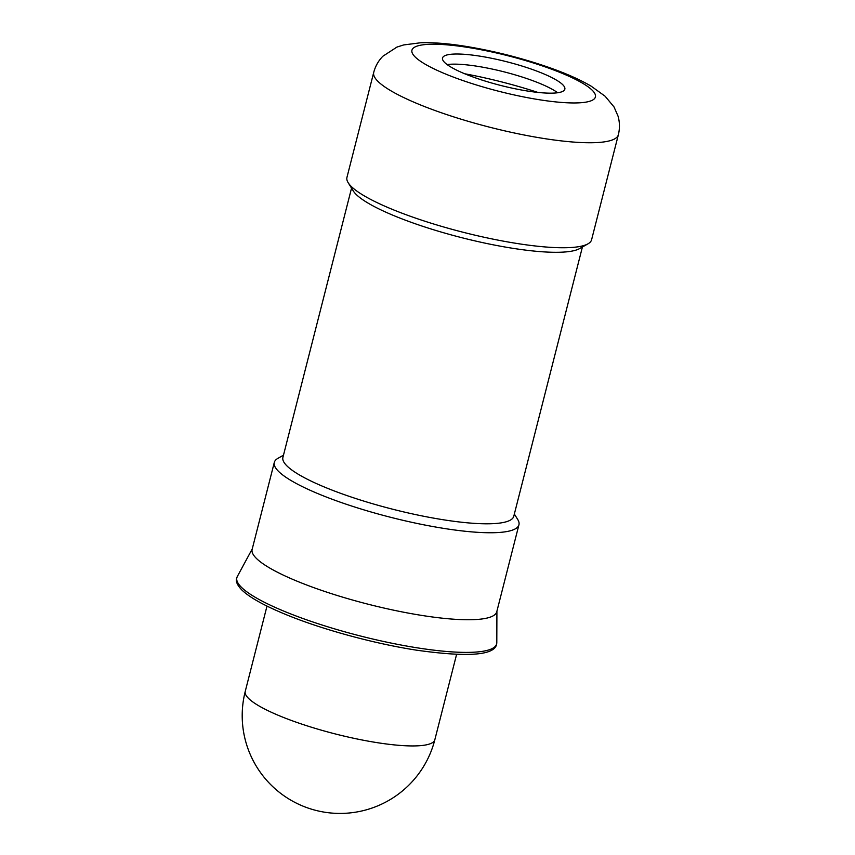 <?xml version="1.0" encoding="UTF-8"?>
<svg xmlns="http://www.w3.org/2000/svg" width="855" height="855" viewBox="0 0 855 855"><rect width="100%" height="100%" fill="white"/><g stroke="black" fill="none" stroke-linecap="round" stroke-linejoin="round"><path stroke-width="1.28" d="M514.347 514.037L517.724 519.477A126.23 24.453 -165.7 0 1 518.942 524.778L496.766 611.774A126.23 24.453 -165.7 0 1 396.143 610.705A126.23 24.453 -165.7 0 1 261.919 562.996A126.23 24.453 -165.7 0 1 252.129 549.412L274.305 462.416A126.23 24.453 -165.7 0 1 277.907 458.355L283.475 455.191M518.942 524.778A126.23 24.453 -165.7 0 1 418.319 523.709A126.23 24.453 -165.7 0 1 284.095 476A126.23 24.453 -165.7 0 1 274.305 462.416M582.415 246.999L513.78 516.27A119.134 23.074 -165.7 0 1 418.822 515.266A119.134 23.074 -165.7 0 1 292.143 470.239A119.134 23.074 -165.7 0 1 282.909 457.425L351.544 188.143M587.984 243.835L579.594 248.602A119.134 23.074 -165.7 0 1 476.641 241.281A119.134 23.074 -165.7 0 1 361.344 198.734A119.134 23.074 -165.7 0 1 353.265 190.911L348.167 182.703A126.23 24.453 -165.7 0 1 346.948 177.413L373.721 72.408A126.23 24.453 -165.7 0 0 383.5 85.992A126.23 24.453 -165.7 0 0 544.346 138.574A126.23 24.453 -165.7 0 0 618.357 134.769L591.585 239.774A126.23 24.453 -165.7 0 1 587.984 243.835A126.23 24.453 -165.7 0 1 478.896 236.076A126.23 24.453 -165.7 0 1 356.738 190.996A126.23 24.453 -165.7 0 1 348.167 182.703M479.527 56.099A63.11 12.226 -165.7 0 1 564.845 89.177A63.11 12.226 -165.7 0 1 527.834 91.079A63.11 12.226 -165.7 0 1 442.527 58.001A63.11 12.226 -165.7 0 1 479.527 56.099M557.684 92.746A63.11 12.226 14.3 0 0 476.94 66.22A63.11 12.226 14.3 0 0 447.101 64.563M418.052 647.962A134.053 25.971 -165.7 0 1 247.245 592.12A134.053 25.971 -165.7 0 1 237.316 576.516L236.643 578.215C235.574 581.357 237.305 585.28 241.837 589.971C249.66 597.527 264.558 605.8 286.521 614.798C322.506 629.569 374.426 643.687 416.674 650.195C467.482 657.324 494.115 655.411 496.573 644.478L496.798 642.661A134.053 25.971 -165.7 0 1 418.052 647.962M467.45 47.356A94.67 18.34 -165.7 0 1 588.08 86.793A94.67 18.34 -165.7 0 1 539.922 99.832A94.67 18.34 -165.7 0 1 419.281 60.395A94.67 18.34 -165.7 0 1 467.45 47.356M464.682 73.765A115.575 22.39 -165.7 0 1 537.838 92.404M245.235 691.439A97.823 97.823 0 0 0 324.921 812.25A97.823 97.823 0 0 0 434.832 739.757A97.823 18.949 -165.7 0 1 377.483 742.706A97.823 18.949 -165.7 0 1 252.824 701.955A97.823 18.949 -165.7 0 1 245.235 691.439L266.995 606.088M496.915 611.197L496.798 642.661M373.721 72.408C375.366 66.156 378.423 60.769 382.88 56.227L396.923 47.089L403.667 44.941L420.778 42.75C433.293 42.376 447.924 43.52 464.671 46.17C492.309 50.616 519.616 57.435 546.591 66.626C564.407 72.728 579.22 79.216 591.029 86.077L605.126 96.241L614.029 106.95L618.037 116.12C619.789 122.254 619.896 128.464 618.357 134.769M252.278 548.846L237.316 576.516M434.832 739.757L456.591 654.417"/></g></svg>
